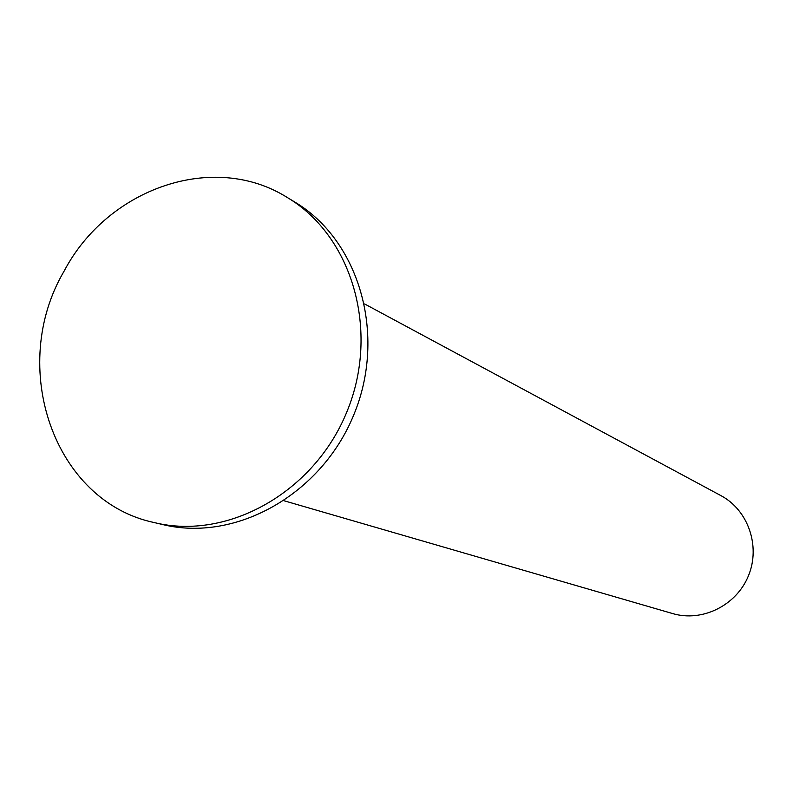 <?xml version="1.0" encoding="UTF-8"?>
<svg xmlns="http://www.w3.org/2000/svg" width="793" height="793" viewBox="0 0 793 793"><rect width="100%" height="100%" fill="white"/><g stroke="black" fill="none" stroke-linecap="round" stroke-linejoin="round"><path stroke-width="1.19" d="M364.611 303.957L720.916 495.625C748.136 510.028 760.735 546.129 748.473 575.718C736.499 605.426 702.211 622.366 672.702 613.584L284.162 500.789M154.476 522.617L162.753 524.57C235.808 542.481 321.641 494.376 353.946 414.452C386.875 334.795 359.308 240.329 294.629 201.947L287.353 197.546C213.713 151.096 107.868 188.11 64.174 271.008C7.851 366.435 53.379 501.503 154.476 522.617C227.978 540.648 314.415 492.146 346.967 411.607C380.144 331.325 352.439 236.165 287.353 197.546"/></g></svg>

